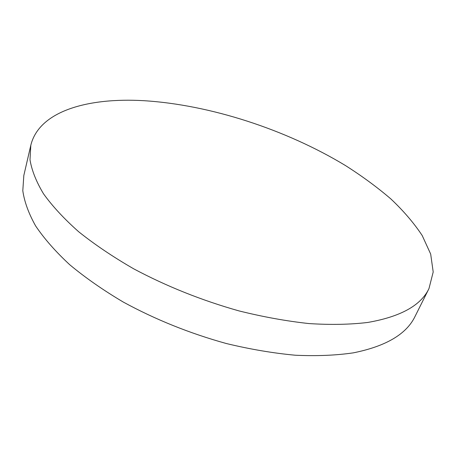 <?xml version="1.0" encoding="UTF-8"?>
<svg xmlns="http://www.w3.org/2000/svg" width="456" height="456" viewBox="0 0 456 456"><rect width="100%" height="100%" fill="white"/><g stroke="black" fill="none" stroke-linecap="round" stroke-linejoin="round"><path stroke-width="0.68" d="M143.851 100.691C88.122 97.436 39.153 110.956 30.814 145.259L29.999 159.794C31.755 170.384 36.263 181.722 43.525 193.811C52.429 206.215 64.142 218.857 78.666 231.739C94.728 244.576 113.088 256.945 133.739 268.846C166.6 286.351 201.649 300.361 238.887 310.878C263.209 316.92 286.602 321.149 309.065 323.578C330.617 324.946 350.162 324.569 367.69 322.46C400.493 316.766 420.922 305.48 428.971 288.602L433.2 271.981L430.675 254.06L422.21 235.541C413.98 223.104 403.531 210.9 390.866 198.936C377.197 187.228 362.064 176.101 345.471 165.551C286.037 129.55 210.102 104.777 143.851 100.691M30.814 145.259L23.826 175.497L22.8 190.722C24.379 201.757 28.66 213.499 35.642 225.954C44.238 238.693 55.586 251.609 69.7 264.702C85.323 277.71 103.204 290.176 123.354 302.1C155.428 319.576 189.73 333.376 226.256 343.505C250.139 349.267 273.15 353.172 295.294 355.224C316.578 356.199 335.924 355.406 353.343 352.847C385.998 346.264 406.575 334.1 415.08 316.356L428.971 288.602"/></g></svg>
